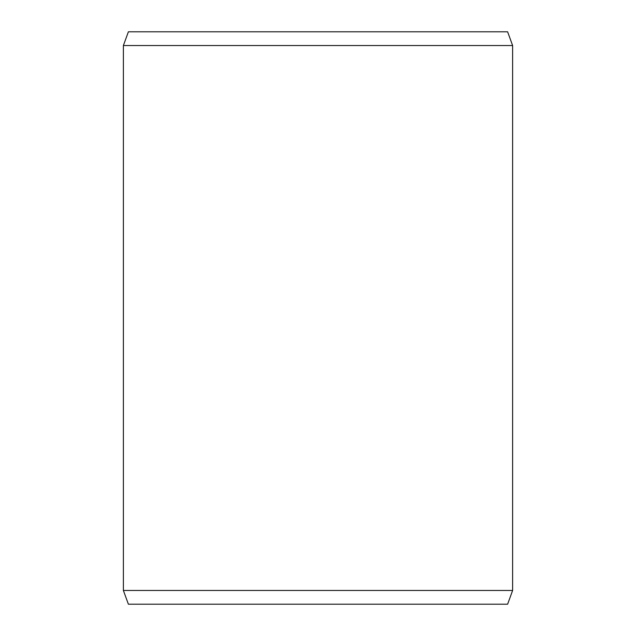 <?xml version="1.0" encoding="UTF-8"?>
<svg xmlns="http://www.w3.org/2000/svg" width="636" height="636" viewBox="0 0 636 636"><rect width="100%" height="100%" fill="white"/><g stroke="black" fill="none" stroke-linecap="round" stroke-linejoin="round"><path stroke-width="0.95" d="M128.385 31.8L507.615 31.8L512.616 45.538L123.384 45.538L128.385 31.8M123.384 590.462L128.385 604.2L507.615 604.2L512.616 590.462L123.384 590.462L123.384 45.538M512.616 590.462L512.616 45.538"/></g></svg>
